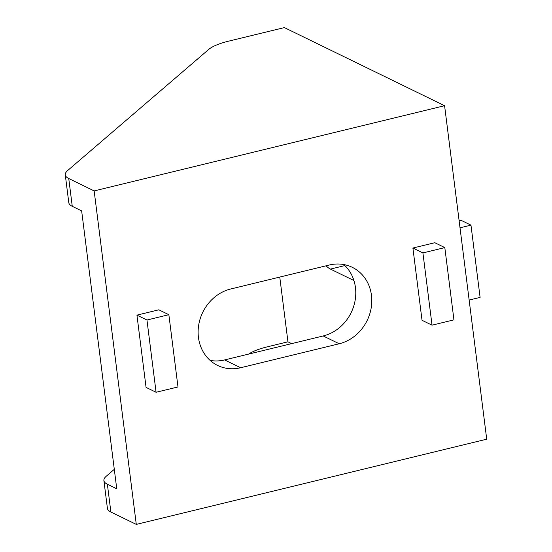 <?xml version="1.0" encoding="UTF-8"?>
<svg xmlns="http://www.w3.org/2000/svg" width="552" height="552" viewBox="0 0 552 552"><rect width="100%" height="100%" fill="white"/><g stroke="black" fill="none" stroke-linecap="round" stroke-linejoin="round"><path stroke-width="0.83" d="M353.929 280.533L330.441 269.086A41.241 15.249 76.3 0 1 326.073 265.809M65.281 174.874A38.812 10.571 -7.2 0 1 67.682 170.506L208.711 49.425A38.812 10.571 -7.2 0 1 228.797 41.11L284.37 27.6L444.588 105.708L94.157 190.916L68.752 178.524L72.264 206.317A38.812 10.571 172.8 0 1 68.793 202.66L65.281 174.874A38.812 10.571 -7.2 0 0 68.752 178.524M94.157 190.916L136.289 524.4L486.719 439.192L444.588 105.708M248.697 354.073A38.812 10.571 -7.2 0 1 267.416 346.808L287.944 341.819L279.767 277.07M287.944 341.819L291.663 343.627M412.903 248.034L422.032 320.291L432.043 325.176L453.944 319.849L444.815 247.593L434.803 242.714L412.903 248.034L422.915 252.919L432.043 325.176M230.708 289L329.268 265.029A41.241 36.639 -64 0 1 352.314 267.334A41.241 36.639 -64 0 1 371.165 308.085A41.241 36.639 -64 0 1 339.211 343.772L240.658 367.736A41.241 36.639 -64 0 1 217.612 365.438A41.241 36.639 -64 0 1 198.754 324.679A41.241 36.639 -64 0 1 230.708 289M136.937 315.137L146.066 387.394L156.085 392.272L177.985 386.952L168.857 314.695L158.845 309.81L136.937 315.137L146.956 320.022L156.085 392.272M114.298 469.345L106.301 476.203A38.812 10.571 -7.2 0 0 103.9 480.564A38.812 10.571 -7.2 0 0 107.371 484.221L116.755 488.796L81.648 210.892L72.264 206.317M136.289 524.4L110.876 512.014A38.812 10.571 172.8 0 1 107.412 508.357L103.9 480.564M343.758 264.539A41.241 36.639 -64 0 1 354.018 305.18A41.241 36.639 -64 0 1 323.189 335.961L224.636 359.925A41.241 36.639 -64 0 1 210.139 360.421M444.815 247.593L422.915 252.919M168.857 314.695L146.956 320.022M469.138 300.06L480.102 297.397L470.973 225.14L460.961 220.255L459.112 220.703M470.973 225.14L460.009 227.803M344.869 265.574L330.441 269.086M107.371 484.221L110.876 512.014M339.211 343.772L323.189 335.961M240.658 367.736L224.636 359.925"/></g></svg>
